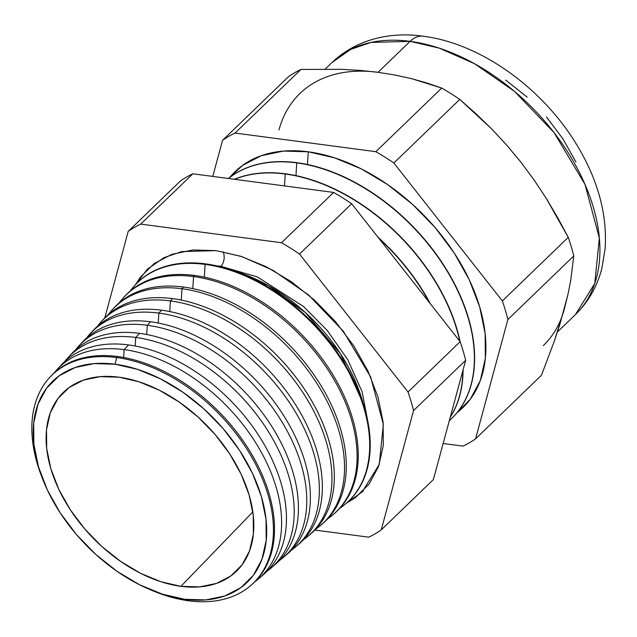<?xml version="1.0" encoding="UTF-8"?>
<svg xmlns="http://www.w3.org/2000/svg" width="637" height="637" viewBox="0 0 637 637"><rect width="100%" height="100%" fill="white"/><g stroke="black" fill="none" stroke-linecap="round" stroke-linejoin="round"><path stroke-width="0.96" d="M363.042 403.125L340.469 353.702L305.497 312.64L268.456 285.647L236.08 271.585A139.861 89.928 -134 0 1 363.042 403.125M220.378 266.728A9.316 5.55 97.5 0 0 220.864 266.306L257.205 276.856L303.491 306.477L327.163 330.388L347.698 359.579L362.055 391.596L368.122 422.888L362.055 391.596L347.698 359.579L327.163 330.388L303.491 306.477L257.205 276.856L220.864 266.306A9.316 5.55 -82.5 0 1 220.378 266.728M216.516 265.82L220.864 266.306L216.516 265.82M135.593 284.548L147.282 269.316L163.82 257.722L181.688 251.591L216.222 250.644L192.923 249.959L171.998 254.29L154.25 263.487L140.363 277.183L135.593 284.556M222.934 251.711A9.316 5.55 -82.5 0 1 220.864 266.306A9.316 5.55 97.5 0 0 222.934 251.711M42.305 478.124A144.758 93.074 46 0 1 49.718 377.454A144.758 93.074 46 0 1 116.611 357.54L117.59 356.513L116.611 357.54L115.138 364.229A139.885 89.944 46 0 1 261.369 496.51A139.885 89.944 46 0 1 184.77 599.298L188.663 600.802A144.758 93.074 -134 0 0 267.938 494.431A144.758 93.074 -134 0 0 116.611 357.54A144.758 93.074 46 0 1 250.62 455.184A144.758 93.074 46 0 1 250.652 585.626L251.703 584.718A144.838 93.129 -134 0 0 251.671 454.205A144.838 93.129 -134 0 0 117.59 356.513A144.838 93.129 46 0 1 251.933 454.651A144.838 93.129 46 0 1 251.169 585.172M258.733 578.667L263.527 574.542A145.73 93.695 -134 0 0 263.495 443.225A145.73 93.695 -134 0 0 128.586 344.935L124.135 349.625L123.658 357.476L124.135 349.625A145.363 93.464 46 0 1 258.71 447.676A145.363 93.464 46 0 1 258.733 578.667A145.363 93.464 46 0 1 255.095 581.565A145.363 93.464 -134 0 0 260.437 450.678A145.363 93.464 -134 0 0 124.135 349.625L128.586 344.935A145.73 93.695 46 0 1 264.681 445.271A145.73 93.695 46 0 1 261.066 576.549M271.171 567.965L275.351 564.366A146.614 94.268 -134 0 0 275.319 432.244A146.614 94.268 -134 0 0 139.591 333.35L135.697 337.451L135.187 345.995L135.697 337.451A146.303 94.069 46 0 1 271.139 436.13A146.303 94.069 46 0 1 271.171 567.965A146.303 94.069 46 0 1 267.198 571.102A146.303 94.069 -134 0 0 273.018 439.395A146.303 94.069 -134 0 0 135.697 337.451L139.591 333.35A146.614 94.268 46 0 1 276.354 434.028A146.614 94.268 46 0 1 273.217 566.118M283.6 557.256L287.168 554.19A147.505 94.841 -134 0 0 287.144 421.272A147.505 94.841 -134 0 0 150.587 321.773L147.266 325.268L146.709 334.513L147.266 325.268A147.235 94.666 46 0 1 283.576 424.584A147.235 94.666 46 0 1 283.6 557.256A147.235 94.666 46 0 1 279.309 560.64A147.235 94.666 -134 0 0 285.599 428.112A147.235 94.666 -134 0 0 147.266 325.268L150.587 321.773A147.505 94.841 46 0 1 288.028 422.793A147.505 94.841 46 0 1 285.352 555.687M296.038 546.554L298.992 544.014A148.397 95.415 -134 0 0 298.968 410.292A148.397 95.415 -134 0 0 161.591 310.195L158.836 313.093L158.239 323.039L158.836 313.093A148.174 95.271 46 0 1 296.014 413.039A148.174 95.271 46 0 1 296.038 546.554A148.174 95.271 46 0 1 291.412 550.169A148.174 95.271 -134 0 0 298.188 416.829A148.174 95.271 -134 0 0 158.836 313.093L161.591 310.195A148.397 95.415 46 0 1 299.701 411.55A148.397 95.415 46 0 1 297.495 545.264M308.475 535.852L310.816 533.83A149.281 95.988 -134 0 0 310.792 399.311A149.281 95.988 -134 0 0 172.587 298.618L170.405 300.919L169.768 311.557L170.405 300.919A149.106 95.869 46 0 1 308.443 401.493A149.106 95.869 46 0 1 308.475 535.852A149.106 95.869 46 0 1 303.515 539.706A149.106 95.869 -134 0 0 310.768 405.546A149.106 95.869 -134 0 0 170.405 300.919L172.587 298.618A149.281 95.988 46 0 1 311.374 400.315A149.281 95.988 46 0 1 309.63 534.825M320.905 525.151L322.64 523.654A150.173 96.553 -134 0 0 322.617 388.331A150.173 96.553 -134 0 0 183.591 287.04L181.975 288.736L181.29 300.091L181.975 288.736A150.045 96.474 46 0 1 320.881 389.948A150.045 96.474 46 0 1 320.905 525.151A150.045 96.474 46 0 1 315.618 529.236A150.045 96.474 -134 0 0 323.349 394.263A150.045 96.474 -134 0 0 181.975 288.736L183.591 287.04A150.173 96.553 46 0 1 323.047 389.072A150.173 96.553 46 0 1 321.765 524.394M333.342 514.441L334.465 513.478A151.065 97.127 -134 0 0 334.441 377.359A151.065 97.127 -134 0 0 194.596 275.463L193.544 276.562L192.82 288.617L193.544 276.562A150.977 97.071 46 0 1 333.318 378.402A150.977 97.071 46 0 1 333.342 514.441A150.977 97.071 46 0 1 327.713 518.765A150.977 97.071 -134 0 0 335.93 382.98A150.977 97.071 -134 0 0 193.544 276.562L194.596 275.463A151.065 97.127 46 0 1 334.72 377.837A151.065 97.127 46 0 1 333.899 513.955M205.114 264.387L204.35 277.143L205.114 264.387A151.909 97.676 46 0 1 345.748 366.848A151.909 97.676 46 0 1 345.78 503.74A151.909 97.676 46 0 1 339.816 508.286A151.909 97.676 -134 0 0 348.511 371.697A151.909 97.676 -134 0 0 205.114 264.387L205.592 263.885A151.948 97.7 46 0 1 346.393 366.594A151.948 97.7 46 0 1 346.034 503.517A151.948 97.7 -134 0 0 346.289 503.302A151.948 97.7 -134 0 0 346.265 366.379A151.948 97.7 -134 0 0 205.592 263.885L205.114 264.387A151.909 97.676 -134 0 0 130.163 291.085A151.909 97.676 46 0 1 134.917 285.28A151.909 97.676 46 0 1 205.114 264.387M429.457 302.655A163.996 105.447 -134 0 0 379.174 238.724A163.996 105.447 46 0 1 429.457 302.655M285.233 174.005L284.516 185.916L285.233 174.005A163.996 105.447 46 0 1 459.763 341.185A163.996 105.447 -134 0 0 285.233 174.005L285.44 173.805A163.996 105.447 46 0 1 460.097 341.615A163.996 105.447 -134 0 0 285.44 173.805L285.233 174.005A163.996 105.447 -134 0 0 234.575 179.308A163.996 105.447 46 0 1 285.233 174.005M450.295 417.06A163.996 105.447 -134 0 0 462.892 370.527A163.996 105.447 46 0 1 450.295 417.06M378.107 237.37A163.996 105.447 46 0 1 430.437 303.905A163.996 105.447 -134 0 0 378.107 237.37M296.738 162.897L295.966 175.621L296.738 162.897A163.996 105.447 46 0 1 447.07 271.02A163.996 105.447 46 0 1 451.442 418.684A163.996 105.447 46 0 1 449.324 420.651A163.996 105.447 -134 0 0 448.185 272.883A163.996 105.447 -134 0 0 296.738 162.897L296.946 162.698A163.996 105.447 46 0 1 447.333 270.916A163.996 105.447 46 0 1 451.545 418.589A163.996 105.447 -134 0 0 451.649 418.485A163.996 105.447 -134 0 0 447.278 270.829A163.996 105.447 -134 0 0 296.946 162.698L296.738 162.897A163.996 105.447 -134 0 0 228.444 178.495A163.996 105.447 46 0 1 296.738 162.897M463.099 369.755A163.996 105.447 46 0 1 450.24 417.275A163.996 105.447 -134 0 0 463.099 369.755M308.244 151.797L307.472 164.513L308.244 151.797L283.545 151.065L261.361 155.667L242.554 165.405L229.83 177.373A163.996 105.447 -134 0 1 308.244 151.797A163.996 105.447 -134 0 1 461.554 264.992A163.996 105.447 -134 0 1 456.984 412.704L470.281 399.248L480.338 380.52L485.354 358.297L485.131 333.43L479.677 306.883L469.206 279.667L454.109 252.833L434.983 227.409L412.561 204.381L387.686 184.626L361.33 168.901L334.505 157.817L308.244 151.797M423.199 36.221A34.072 20.288 97.5 0 0 410.109 41.349L439.1 48.086L474.485 63.676L514.505 91.378L554.079 132.639L584.981 184.372L599.361 238.031L594.767 283.489L575.394 314.638A175.215 112.661 -134 0 0 570.728 156.877A175.215 112.661 -134 0 0 410.109 41.349L378.036 72.307L359.857 70.389L340.891 69.322L300.959 69.441A196.244 126.182 -134 0 0 288.442 76.719L222.544 140.331A196.244 126.182 46 0 1 235.061 133.045L300.959 69.441L235.061 133.045L375.838 151.686A196.244 126.182 46 0 1 393.865 163.008L459.771 99.404A196.244 126.182 -134 0 0 441.736 88.081L375.838 151.686L441.736 88.081L411.868 78.741L395.394 75.094L378.036 72.307L410.109 41.349A175.215 112.661 -134 0 0 332.028 62.498L350.764 49.367L370.997 42.424L410.109 41.349A34.072 20.288 -82.5 0 1 423.199 36.221M564.31 309.136L567.941 294.485L559.78 324.647L554.405 340.883L541.474 375.241L475.576 438.845L541.474 375.241L554.405 340.883L564.31 309.136A175.215 112.661 46 0 1 543.329 345.596M180.932 586.335A124.454 80.023 46 0 1 65.937 502.76A124.454 80.023 46 0 1 65.245 390.624A124.454 80.023 46 0 1 118.976 377.192L100.232 376.642L83.399 380.13L69.13 387.519L57.959 398.539L50.323 412.752L46.517 429.617L46.692 448.488L50.825 468.633L58.771 489.288L70.229 509.656L84.745 528.941L101.761 546.427L120.64 561.42L140.634 573.348L160.994 581.764L180.932 586.335L199.676 586.884L216.508 583.396L230.777 575.999L241.949 564.987L249.585 550.766L253.391 533.902L253.215 515.03L249.083 494.885L241.136 474.231L229.678 453.87L215.163 434.577L198.147 417.1L179.268 402.106L159.274 390.17L138.914 381.762L118.976 377.192A124.454 80.023 46 0 1 232.147 457.74A124.454 80.023 46 0 1 238.039 569.645A124.454 80.023 46 0 1 180.932 586.335L252.833 511.933L180.932 586.335M250.652 585.626A144.758 93.074 46 0 1 188.663 600.802A144.758 93.074 46 0 1 149.775 589.472M104.787 317.919L128.212 231.374A196.244 126.182 46 0 1 140.729 224.097L281.506 242.737A196.244 126.182 46 0 1 299.541 254.059L408.022 391.994A196.244 126.182 46 0 1 413.532 410.594L381.245 529.888A196.244 126.182 46 0 1 368.727 537.174L314.845 530.04L368.727 537.174A196.244 126.182 46 0 0 381.245 529.888L433.367 479.581L465.663 360.287A196.244 126.182 -134 0 0 460.153 341.679L351.664 203.744A196.244 126.182 -134 0 0 333.637 192.422L192.852 173.782A196.244 126.182 -134 0 0 180.335 181.059L128.212 231.374A196.244 126.182 46 0 1 140.729 224.097L192.852 173.782A196.244 126.182 -134 0 0 180.335 181.059L128.212 231.374L104.787 317.919M346.528 503.095L355.199 497.784L369.086 484.088L378.577 466.419L383.307 445.454L383.1 421.997L377.948 396.947L368.075 371.275L353.838 345.963L335.795 321.98L314.63 300.25L291.173 281.61L266.306 266.784L241.001 256.321L216.222 250.644L241.821 256.592L273.066 270.351L308.404 294.812L343.351 331.248L370.63 376.921L383.331 424.306L379.278 464.445L362.174 491.947L346.528 503.095M59.161 367.358A145.73 93.695 46 0 1 128.586 344.935A145.73 93.695 -134 0 0 61.248 364.977L56.964 369.619A145.363 93.464 46 0 1 124.135 349.625A145.363 93.464 -134 0 0 53.938 373.155A145.363 93.464 46 0 1 56.964 369.619M50.196 376.945A144.838 93.129 46 0 1 117.59 356.513A144.838 93.129 -134 0 0 50.665 376.435L49.718 377.454M70.014 355.589A146.614 94.268 46 0 1 139.591 333.35A146.614 94.268 -134 0 0 71.838 353.519L68.095 357.572A146.303 94.069 46 0 1 135.697 337.451A146.303 94.069 -134 0 0 64.823 361.426A146.303 94.069 46 0 1 68.095 357.572M80.867 343.829A147.505 94.841 46 0 1 150.587 321.773A147.505 94.841 -134 0 0 82.428 342.069L79.235 345.525A147.235 94.666 46 0 1 147.266 325.268A147.235 94.666 -134 0 0 75.707 349.697A147.235 94.666 46 0 1 79.235 345.525M161.591 310.195A148.397 95.415 -134 0 0 93.018 330.611A148.397 95.415 46 0 1 161.591 310.195M86.592 337.968A148.174 95.271 46 0 1 90.374 333.477A148.174 95.271 46 0 1 158.836 313.093A148.174 95.271 -134 0 0 86.592 337.968M172.587 298.618A149.281 95.988 -134 0 0 103.608 319.153A149.281 95.988 46 0 1 172.587 298.618M97.485 326.248A149.106 95.869 46 0 1 101.506 321.43A149.106 95.869 46 0 1 170.405 300.919A149.106 95.869 -134 0 0 97.485 326.248M113.426 308.547A150.173 96.553 46 0 1 183.591 287.04A150.173 96.553 -134 0 0 114.198 307.695L112.645 309.375A150.045 96.474 46 0 1 181.975 288.736A150.045 96.474 -134 0 0 108.378 314.527A150.045 96.474 46 0 1 112.645 309.375M124.287 296.786A151.065 97.127 46 0 1 194.596 275.463A151.065 97.127 -134 0 0 124.788 296.245L123.785 297.328A150.977 97.071 46 0 1 193.544 276.562A150.977 97.071 -134 0 0 119.27 302.798A150.977 97.071 46 0 1 123.785 297.328M205.592 263.885A151.948 97.7 -134 0 0 135.378 284.787A151.948 97.7 -134 0 0 135.148 285.034A151.948 97.7 46 0 1 205.592 263.885M285.44 173.805A163.996 105.447 -134 0 0 234.368 179.276A163.996 105.447 46 0 1 285.44 173.805M475.576 438.845A196.244 126.182 46 0 1 463.051 446.123L443.137 443.487L463.051 446.123A196.244 126.182 46 0 0 475.576 438.845L507.864 319.551L573.762 255.947A196.244 126.182 -134 0 0 568.252 237.338L502.354 300.943A196.244 126.182 46 0 1 507.864 319.551L475.576 438.845M299.963 93.456A175.215 112.661 46 0 1 378.036 72.307L395.394 75.094L411.868 78.741L427.268 83.105L441.736 88.081A196.244 126.182 46 0 1 459.771 99.404L475.943 113.712L491.557 128.833L506.526 144.91L520.7 161.917L533.957 179.785L546.243 198.354L557.638 217.567L568.252 237.338A196.244 126.182 46 0 1 573.762 255.947L570.68 280.758L567.941 294.485L570.68 280.758L573.762 255.947L507.864 319.551A196.244 126.182 46 0 0 502.354 300.943L393.865 163.008L502.354 300.943L568.252 237.338L546.243 198.354L533.957 179.785L520.7 161.917L506.526 144.91L491.557 128.833L459.771 99.404L393.865 163.008A196.244 126.182 46 0 0 375.838 151.686L235.061 133.045A196.244 126.182 46 0 0 222.544 140.331L212.774 176.417L222.544 140.331L288.442 76.719A196.244 126.182 46 0 1 300.959 69.441L340.891 69.322L359.857 70.389L378.036 72.307A175.215 112.661 -134 0 0 278.982 129.916M433.367 479.581L381.245 529.888L413.532 410.594L465.663 360.287A196.244 126.182 -134 0 0 460.153 341.679L408.022 391.994A196.244 126.182 46 0 1 413.532 410.594L465.663 360.287L433.367 479.581M281.506 242.737A196.244 126.182 46 0 1 299.541 254.059L351.664 203.744A196.244 126.182 -134 0 0 333.637 192.422L281.506 242.737L333.637 192.422L192.852 173.782L140.729 224.097L281.506 242.737M296.946 162.698A163.996 105.447 -134 0 0 228.404 178.487A163.996 105.447 46 0 1 296.946 162.698M115.138 364.229L137.544 369.364L160.428 378.816L182.907 392.233L204.119 409.081L223.253 428.725L239.568 450.407L252.435 473.299L261.369 496.51L266.019 519.155L266.21 540.367L261.934 559.326L253.359 575.299L240.802 587.68L224.757 595.993L205.839 599.919L184.77 599.298L162.363 594.162L139.479 584.702L117.001 571.293L95.789 554.437L76.655 534.793L60.34 513.111L47.472 490.219L38.538 467.009L33.888 444.363L33.697 423.151L37.973 404.192L46.549 388.22L59.106 375.838L75.15 367.525L94.069 363.608L115.138 364.229L116.611 357.54A144.758 93.074 -134 0 0 41.795 476.842L42.838 479.51A139.885 89.944 46 0 1 115.138 364.229M575.896 161.909L562.909 138.818L546.442 116.937M527.141 97.119L505.738 80.111M460.153 341.679L351.664 203.744L299.541 254.059L408.022 391.994L460.153 341.679M148.413 588.891L151.041 590.029A144.758 93.074 -134 0 0 188.663 600.802L184.77 599.298A139.885 89.944 46 0 1 148.413 588.891A139.885 89.944 46 0 1 42.838 479.51M147.282 269.316L148.437 268.225M325.26 69.035L332.028 62.498C357.094 38.538 391.707 31.691 423.056 36.205C482.44 43.603 545.941 90.709 579.391 149.241C598.629 182.469 607.212 215.577 605.15 248.581L601.758 268.774C597.084 286.698 588.293 301.986 575.394 314.638L557.415 331.996M346.289 503.302L345.78 503.74M93.018 330.611L90.374 333.477M103.608 319.153L101.506 321.43M135.378 284.787L134.917 285.28M363.353 490.785L362.174 491.947"/></g></svg>
